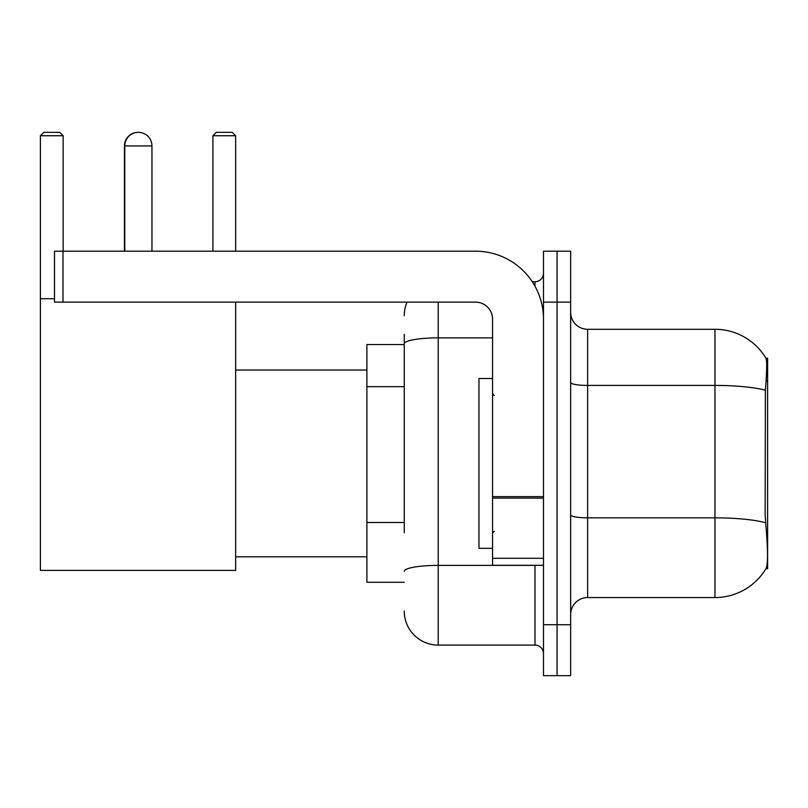 <?xml version="1.0" encoding="UTF-8"?>
<svg xmlns="http://www.w3.org/2000/svg" width="808" height="808" viewBox="0 0 808 808"><rect width="100%" height="100%" fill="white"/><g stroke="black" fill="none" stroke-linecap="round" stroke-linejoin="round"><path stroke-width="1.21" d="M767.6 375.134L767.6 358.156L766.055 358.368A59.428 59.428 0 0 0 714.969 329.29L587.628 329.29A16.978 16.978 0 0 1 570.65 312.312A16.978 16.978 0 0 0 587.628 329.29L587.628 597.556A16.978 16.978 0 0 0 570.65 614.535A16.978 16.978 0 0 1 587.628 597.556L714.969 597.556A59.428 59.428 0 0 0 765.933 568.691L767.6 568.691L767.6 375.134M404.252 376.478L404.252 334.391L404.252 344.572L366.903 344.572L366.903 582.275L404.252 582.275M765.933 568.691L766.226 568.186C767.943 563.762 767.943 550.905 766.226 529.644L765.136 514.888L765.378 390.274C766.853 371.801 767.075 361.176 766.055 358.368A59.428 59.428 0 0 0 714.969 329.29L714.969 385.416L587.628 385.416A16.978 2.949 -0 0 1 570.65 382.467M766.226 568.186A59.428 59.428 0 0 1 714.969 597.556L714.969 385.416A59.428 10.322 180 0 1 765.378 390.274M557.065 624.725L557.065 675.66L570.65 675.66L570.65 624.725L557.065 624.725L557.065 675.66L543.481 675.66L543.481 624.725L557.065 624.725L557.065 302.131L557.065 624.725M543.481 624.725L543.481 251.187L557.065 251.187L557.065 302.131L557.065 251.187L570.65 251.187L570.65 624.725M404.252 532.684L404.252 334.391M438.209 302.131L438.209 645.097L534.987 645.097L534.987 565.297M532.29 281.75L534.987 281.75A8.494 8.494 0 0 0 543.481 273.266M543.481 653.591A8.494 8.494 0 0 0 534.987 645.097M404.252 315.706A33.956 33.956 0 0 1 407.091 302.131M438.209 645.097A33.956 33.956 0 0 1 404.252 611.141M492.547 378.528L478.962 378.528L478.962 548.319L492.547 548.319M124.442 251.187L124.442 145.925A13.585 13.585 0 0 1 138.198 132.34M124.785 251.187L124.785 145.925A13.585 13.585 0 0 1 138.37 132.34A13.585 13.585 0 0 1 151.954 145.925L124.442 145.925M151.954 251.187L151.954 145.925M235.653 302.131L235.653 570.387L40.4 570.387L40.4 135.734L43.794 132.34L59.752 132.34L63.155 135.734L40.4 135.734M63.155 251.187L63.155 135.734M40.4 298.728L54.49 298.728M235.653 135.734L212.908 135.734L216.302 132.34L232.26 132.34L235.653 135.734L235.653 251.187M212.908 135.734L212.908 251.187M543.481 565.297L492.547 565.297L492.547 496.637L543.481 496.637L543.481 319.109A67.912 67.912 0 0 0 475.569 251.187L62.984 251.187L62.984 302.131L475.569 302.131A16.978 16.978 0 0 1 492.547 319.109L492.547 496.637M62.984 302.131L54.49 302.131L54.49 251.187L62.984 251.187M404.252 386.668L366.903 386.668M404.252 522.493L366.903 522.493M766.075 380.942L767.6 380.942M765.56 522.756A59.428 10.322 180 0 0 714.969 517.847L587.628 517.847A16.978 2.949 0 0 1 570.65 514.898M570.65 302.131L543.481 302.131M537.936 565.297A8.494 1.475 0 0 1 534.987 565.388L438.209 565.388A33.956 5.898 180 0 0 404.252 571.286M404.252 343.774A33.956 5.898 180 0 1 438.209 337.875L492.547 337.875M534.987 286.224L534.987 281.75M543.481 498.112L492.547 498.112M492.547 558.288L543.481 558.288M494.244 395.506L492.547 393.809M494.244 531.341L492.547 533.038M235.653 556.813L366.903 556.813M235.653 370.044L366.903 370.044"/></g></svg>
